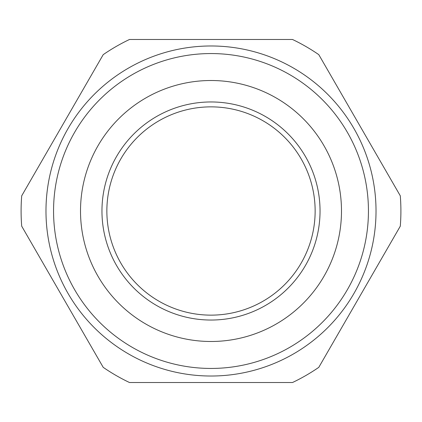 <?xml version="1.0" encoding="UTF-8"?>
<svg xmlns="http://www.w3.org/2000/svg" width="422" height="422" viewBox="0 0 422 422"><rect width="100%" height="100%" fill="white"/><g stroke="black" fill="none" stroke-linecap="round" stroke-linejoin="round"><path stroke-width="0.63" d="M106.861 211A104.139 104.139 0 0 0 211 315.139A104.139 104.139 0 0 0 315.139 211A104.139 104.139 0 0 0 211 106.861A104.139 104.139 0 0 0 106.861 211M101.96 211A109.04 109.04 0 0 0 211 320.04A109.04 109.04 0 0 0 320.04 211A109.04 109.04 0 0 0 211 101.96A109.04 109.04 0 0 0 101.96 211M53.557 211A157.443 157.443 0 0 1 211 53.557A157.443 157.443 0 0 1 368.443 211A157.443 157.443 0 0 1 211 368.443A157.443 157.443 0 0 1 53.557 211M341.488 211A130.488 130.488 0 0 0 211 80.512A130.488 130.488 0 0 0 80.512 211A130.488 130.488 0 0 0 211 341.488A130.488 130.488 0 0 0 341.488 211M21.707 226.181A189.9 189.9 0 0 1 21.707 195.819L103.205 54.66A189.9 189.9 0 0 1 129.501 39.478L292.499 39.478A189.9 189.9 0 0 1 318.795 54.66L400.293 195.819A189.9 189.9 0 0 1 400.293 226.181L318.795 367.34A189.9 189.9 0 0 1 292.499 382.522L129.501 382.522A189.9 189.9 0 0 1 103.205 367.34L21.707 226.181M45.977 211A165.023 165.023 0 0 0 211 376.023A165.023 165.023 0 0 0 376.023 211A165.023 165.023 0 0 0 211 45.977A165.023 165.023 0 0 0 45.977 211"/></g></svg>
